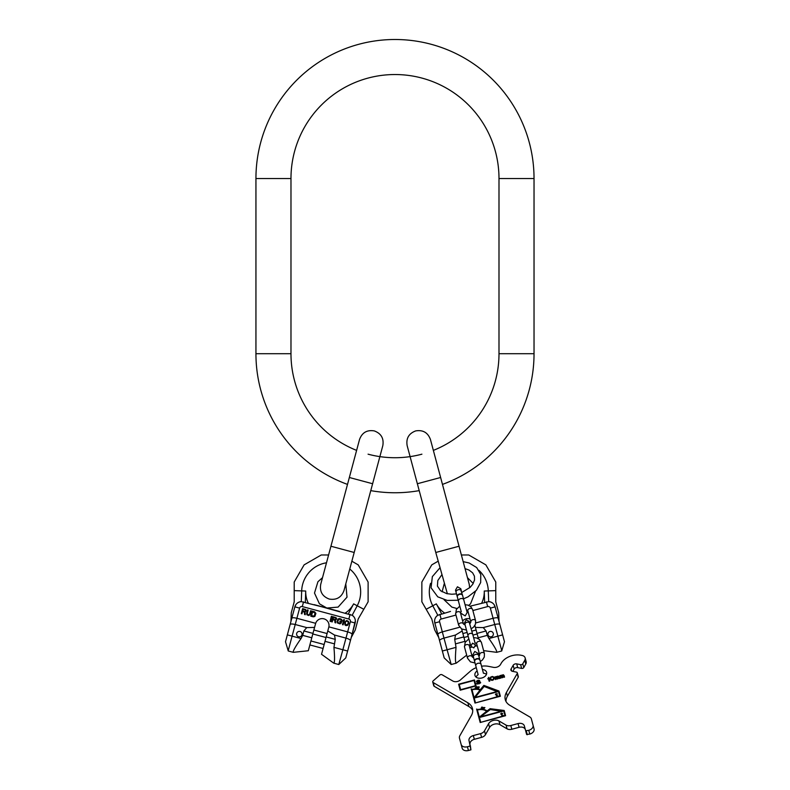 <?xml version="1.0" encoding="UTF-8"?>
<svg xmlns="http://www.w3.org/2000/svg" width="790" height="790" viewBox="0 0 790 790"><rect width="100%" height="100%" fill="white"/><g stroke="black" fill="none" stroke-linecap="round" stroke-linejoin="round"><path stroke-width="1.19" d="M356.616 450.389A104.004 104.004 0 0 1 290.977 353.713L290.977 178.54A104.004 104.004 0 0 1 394.99 74.537A104.004 104.004 0 0 1 498.994 178.54L498.994 353.713A104.004 104.004 0 0 1 433.354 450.389L430.422 439.428C427.834 432.545 422.926 429.711 415.668 430.915C408.795 433.493 405.951 438.411 407.156 445.659L417.357 483.737L440.623 477.496L430.422 439.428M347.501 484.398A139.04 139.04 0 0 1 255.94 353.713L255.94 178.54A139.04 139.04 0 0 1 394.99 39.5A139.04 139.04 0 0 1 534.03 178.54L534.03 353.713A139.04 139.04 0 0 1 442.469 484.398M421.909 454.181A104.004 104.004 0 0 1 368.071 454.181M419.204 490.63A139.04 139.04 0 0 1 370.767 490.63M434.609 620.663L434.836 622.994A7.12 7.12 0 0 1 437.621 615.331L450.498 611.43M470.169 606.167L488.872 601.595A7.12 7.12 0 0 1 495.113 606.848L498.184 618.284C497.74 617.582 496.031 617.582 493.079 618.284L475.748 622.925M455.889 643.761L464.964 641.332L465.221 642.27L462.19 630.963L455.504 635.032L454.714 639.367L456.028 647.356C455.188 657.25 455.247 662.524 456.195 663.175L451.189 664.518L444.187 657.902L434.836 622.994L438.726 637.51L434.707 629.956L431.765 618.975L421.86 601.822L421.86 582.023L431.765 564.87L438.114 561.206M437.907 634.439C437.937 633.61 439.408 632.76 442.321 631.882L439.596 621.72L434.836 622.994A7.12 7.12 0 0 1 437.621 615.331L436.05 616.842M435.764 617.247L435.063 618.629M447.377 593.784L435.774 552.477L459.039 546.236L461.38 554.975L468.717 554.975L485.86 564.87L495.765 582.023L495.765 601.822L498.707 612.803L499.004 621.365L495.113 606.848L502.628 634.874L497.868 636.148L494.747 624.515L483.233 627.596L475.412 627.418L474.879 625.443M438.726 637.51L443.368 654.841M462.624 620.96A6.843 6.843 0 0 1 470.03 618.975M455.949 615.074L441.146 619.044A2.192 2.192 0 0 0 439.596 621.72L442.321 631.882L459.652 627.24M472.874 610.542L487.677 606.572A2.192 2.192 0 0 1 490.353 608.122L495.113 606.848L494.145 604.706M492.743 603.175L491.439 602.336M490.995 602.128L488.872 601.595M478.434 638.725L478.187 637.787L487.272 635.357L488.941 638.537C494.619 646.684 497.206 651.286 496.713 652.323L501.709 650.98L504.464 641.747L499.004 621.365M504.464 641.747L503.645 638.695M451.189 664.518L447.101 649.745L456.028 647.356M478.187 637.787L475.412 627.418M462.19 630.963L461.656 628.988M487.272 635.357L486.087 630.953L483.233 627.596M487.993 634.824A2.735 2.735 0 0 1 489.928 631.477A2.735 2.735 0 0 1 493.276 633.412A2.735 2.735 0 0 1 491.341 636.76A2.735 2.735 0 0 1 487.993 634.824M455.504 635.032L443.99 638.113C441.077 638.982 439.605 639.841 439.576 640.66M490.353 608.122L494.747 624.515C497.7 623.814 499.408 623.814 499.853 624.515M477.16 633.965L472.934 635.101M468.174 636.375L463.947 637.51M439.902 567.882L432.347 576.621L431.073 587.8L437.759 596.835L447.249 600.43L458.21 600.242L458.467 601.21A2.735 1.935 165 0 1 460.61 598.632A2.735 1.935 165 0 1 463.76 599.798L462.614 595.532A2.735 1.935 165 0 0 459.474 594.376A2.735 1.935 165 0 0 457.331 596.954L461.291 611.756M462.555 595.354A2.735 1.935 165 0 0 462.515 595.156A2.735 1.935 165 0 0 459.365 594.001A2.735 1.935 165 0 0 457.222 596.578A2.735 1.935 165 0 0 457.291 596.756M472.598 609.524A2.459 1.738 -15 0 0 469.774 608.488A2.459 1.738 -15 0 0 467.838 610.808L470.85 622.016A2.459 1.738 -15 0 1 472.776 619.696A2.459 1.738 -15 0 1 475.6 620.743L472.598 609.524L470.771 606.641L467.759 605.061L465.083 604.735M455.682 614.057L458.684 625.275A2.459 1.738 165 0 1 460.61 622.955A2.459 1.738 165 0 1 463.444 624.001L460.442 612.783A2.459 1.738 165 0 0 457.608 611.746A2.459 1.738 165 0 0 455.682 614.057L456.363 609.426L459.79 606.147M481.416 642.428A2.459 1.738 -15 0 0 478.582 641.381A2.459 1.738 -15 0 0 476.656 643.702L479.658 654.92A2.459 1.738 -15 0 1 481.594 652.599A2.459 1.738 -15 0 1 484.418 653.646L481.416 642.428L479.589 639.535L476.577 637.965L473.615 637.649M464.49 646.961L467.502 658.179A2.459 1.738 165 0 1 469.428 655.858A2.459 1.738 165 0 1 472.262 656.905L469.25 645.687A2.459 1.738 165 0 0 466.426 644.64A2.459 1.738 165 0 0 464.49 646.961L465.182 642.329L468.855 638.922M472.726 710.378A16.422 11.613 -15 0 0 468.855 706.527L434.204 686.293A1.639 1.165 165 0 1 433.74 685.72L432.742 681.987A1.639 1.165 -15 0 1 433.167 680.881L439.783 675.065A1.639 1.165 -15 0 1 442.064 674.749L452.788 681.01A5.471 3.871 165 0 0 460.392 679.953L470.317 671.233A16.422 11.613 165 0 1 476.261 667.629L475.797 665.891A2.735 1.935 165 0 1 477.94 663.314A2.735 1.935 165 0 1 481.09 664.479L479.945 660.213A2.735 1.935 165 0 0 476.805 659.058A2.735 1.935 165 0 0 474.662 661.635L478.148 674.65A6.024 4.256 165 0 0 476.094 677.129M479.885 660.035A2.735 1.935 165 0 0 479.846 659.838A2.735 1.935 165 0 0 476.706 658.682A2.735 1.935 165 0 0 474.563 661.26A2.735 1.935 165 0 0 474.622 661.437M502.065 711.03L480.567 716.797L490.333 709.548L502.163 711.405M480.626 721.991L479.431 717.498L503.753 710.98L504.948 715.473L480.735 722.356M503.003 715.236L502.243 715.226L501.798 713.913L502.697 713.4L501.591 713.153L500.584 713.972L501.354 714.032L501.946 715.513L503.072 715.483M479.224 716.747L477.427 710.022A9.855 6.972 -15 0 1 486.66 711.237L479.323 717.123L486.66 711.237M497.483 691.428L475.086 697.422L484.142 686.451L497.582 691.793M475.422 702.547L474.217 698.054L498.539 691.536L499.744 696.03L475.521 702.922M497.769 695.704L497.009 695.694L496.564 694.39L497.463 693.867L495.923 693.739L495.419 694.696L496.12 694.499L496.713 695.98L497.838 695.951M474.02 697.313L472.015 689.828A10.951 7.742 -15 0 1 480.053 690.006L474.119 697.679L480.053 690.006M475.491 687.705L476.39 687.043L475.521 687.902M482.453 707.919L481.347 708.176L482.463 708.018M483.539 707.791L484.625 707.554L483.905 708.62L483.352 707.712L483.144 708.442L483.855 708.798L484.892 707.563L483.49 707.554M475.442 685.71L460.639 689.67L459.237 684.436L474.04 680.476L475.541 686.085M490.639 678.531L490.936 677.425L492.328 676.882L493.266 677.316L493.671 678.827L491.973 679.963L490.639 678.531M533.053 725.171L534.06 728.913A5.471 3.871 165 0 1 529.774 734.068L526.654 734.502L525.656 730.76L528.767 730.325A5.471 3.871 -15 0 0 533.053 725.171L531.364 718.87A5.471 3.871 -15 0 0 529.833 716.984L509.866 705.322A16.422 11.613 165 0 1 505.274 699.654A16.422 11.613 165 0 1 506.42 692.455L507.417 696.197A16.422 11.613 -15 0 0 505.995 701.471M525.656 730.76L524.353 725.901A5.471 3.871 165 0 0 518.062 723.581L510.804 725.526A5.471 3.871 -15 0 1 506.044 725.092L498.954 720.944L499.961 724.687A6.567 4.641 -15 0 0 489.563 727.471L485.495 734.601A5.471 3.871 165 0 1 481.584 737.356L474.336 739.302A5.471 3.871 -15 0 0 470.05 744.457M481.584 737.356L480.587 733.624A5.471 3.871 -15 0 0 484.487 730.869L488.566 723.729A6.567 4.641 165 0 1 498.954 720.944M480.587 733.624L473.329 735.559L474.336 739.302M470.346 745.582L470.919 749.838L469.043 740.724A5.471 3.871 165 0 1 473.329 735.559M469.922 746.096L467.433 746.757A5.471 3.871 -15 0 1 461.143 744.437L459.454 738.137A5.471 3.871 -15 0 1 459.839 735.737L471.304 715.651A16.422 11.613 165 0 0 472.45 708.452A16.422 11.613 165 0 0 467.858 702.784L433.197 682.55A1.639 1.165 -15 0 1 432.742 681.987M481.525 666.128L481.554 666.207A16.422 11.613 165 0 1 488.506 666.355L493.414 667.343A5.471 3.871 165 0 0 500.534 664.449L501.156 663.353A15.326 10.843 -15 0 1 521.084 655.256L522.072 655.453A5.471 3.871 -15 0 1 525.143 657.912A5.471 3.871 -15 0 1 524.758 660.312L522.773 663.807L523.77 667.54A1.639 1.165 165 0 1 521.637 668.409L517.717 667.619A2.735 1.935 -15 0 0 514.152 669.071L513.154 665.328A2.735 1.935 165 0 1 516.709 663.886L520.64 664.667A1.639 1.165 -15 0 0 522.773 663.807M517.312 672.853L518.309 676.586A1.639 1.165 165 0 1 518.201 677.307L517.193 673.574A1.639 1.165 -15 0 0 516.384 672.112L512.463 671.322A2.735 1.935 165 0 1 510.923 670.098A2.735 1.935 165 0 1 511.12 668.893L513.154 665.328M517.193 673.574L506.42 692.455M482.433 669.495A6.024 4.256 165 0 1 486.591 672.31A6.024 4.256 165 0 1 481.87 677.978A6.024 4.256 165 0 1 474.958 675.43A6.024 4.256 165 0 1 477.15 670.908M480.202 722.504L505.58 715.701L504.178 710.467L490.096 708.689L487.065 710.931A10.398 7.357 -15 0 0 477.328 709.647L476.597 709.045L480.202 722.504L476.696 709.42L477.219 709.272M474.988 703.061L500.376 696.257L498.974 691.023L483.855 685.394L480.35 689.64A11.495 8.127 -15 0 0 471.916 689.463L471.186 688.85L474.988 703.061L471.284 689.226L471.818 689.087M476.449 686.777L475.146 687.912L476.37 688.367L476.953 687.685L476.706 686.767L476.439 687.231M477.772 687.715L478.681 688.08L477.437 688.278L478.533 688.416L478.928 687.823L477.762 687.537L477.999 687.004L479.303 686.984L477.861 686.806L477.772 687.715M482.651 707.82L481.406 707.702L482.789 707.376L481.89 707.001L481.15 708.274L482.078 708.551L482.651 707.82M474.464 679.953L458.605 684.209L460.205 690.193L476.074 685.937L474.464 679.953M479.145 680.842L479.629 680.457L478.138 680.18L476.419 681.237L477.2 682.392L479.925 682.422L479.125 683.409L476.548 683.498L477.18 684.101L480.537 682.945L480.261 681.908L477.121 681.642L477.713 680.802L479.145 680.842M489.78 681.059L488.783 677.326L487.776 678.867L488.289 678.136L489.119 681.237L489.78 681.059L488.882 677.702L487.776 678.867M490.067 678.6L490.649 679.894L491.963 680.397L493.77 679.657L494.224 678.255L493.641 676.961L492.328 676.457L490.521 677.198L490.067 678.6M496.061 679.38L495.705 677.178L496.762 677.149L497.275 679.054L497.828 678.906L497.315 677L497.996 676.477L499.033 678.58L499.586 678.432L499.073 676.526L498.135 676.102L494.826 676.981L495.508 679.528L496.061 679.38L495.626 677.771M501.018 678.057L500.969 675.677L501.719 675.815L502.233 677.731L502.786 677.583L502.272 675.667L502.954 675.144L503.99 677.257L504.543 677.109L503.447 674.759L499.784 675.657L500.465 678.195L501.018 678.057L500.584 676.438M481.09 664.479L483.431 673.238A6.024 4.256 165 0 1 486.452 674.344M518.201 677.307L507.417 696.197M512.829 671.401L514.152 669.071M525.143 657.912L526.15 661.655A5.471 3.871 165 0 1 525.765 664.054L523.77 667.54M470.919 749.838L468.431 750.5A5.471 3.871 165 0 1 462.15 748.179L461.143 744.437M525.35 729.634A5.471 3.871 -15 0 0 519.07 727.313L511.811 729.259A5.471 3.871 165 0 1 507.052 728.824L499.961 724.687M505.58 715.701L504.277 710.842L490.205 709.064L487.163 711.306A10.398 7.357 -15 0 0 477.427 710.022L477.328 709.647M500.376 696.257L499.073 691.398L483.964 685.769L480.448 690.016A11.495 8.127 -15 0 0 472.015 689.828L471.916 689.463M476.39 687.043L476.252 688.07M481.426 707.761L481.219 708.393M496.229 694.874L496.466 695.773M497.078 696.039L496.871 695.536M501.453 714.407L501.699 715.306M502.312 715.572L502.104 715.059M476.074 685.937L474.573 680.328L474.04 680.476M459.237 684.436L458.704 684.584L460.205 690.193M480.666 682.57L477.387 682.224L477.121 681.642M479.984 682.669L479.224 683.785L476.805 683.834M479.56 680.733L477.693 680.694L476.498 681.928M488.388 678.511L489.119 681.237M494.224 678.255L493.434 677.07L491.745 676.931L490.353 677.899L490.264 679.311M493.651 678.324L493.77 679.202L492.644 680.269L491.123 679.913L490.788 679.084M495.478 677.208L494.925 677.356L495.508 679.528M497.335 676.941L496.406 676.961M499.586 678.432L499.171 676.902L498.164 676.487M498.628 677.05L499.033 678.58M497.828 678.906L497.414 677.376M496.861 677.524L497.275 679.054M500.435 675.885L499.882 676.033L500.465 678.195M502.292 675.618L501.364 675.638M504.543 677.109L504.129 675.569L503.121 675.164M503.586 675.717L503.99 677.257M502.786 677.583L502.371 676.043M501.818 676.191L502.233 677.731M351.856 561.206L358.206 564.87L368.11 582.023L368.11 601.822L358.206 618.975L355.263 629.956L351.244 637.51L355.135 622.994A7.12 7.12 0 0 0 352.35 615.331L314.193 604.656L339.483 611.43M345.783 583.869L347.017 597.151L338.11 607.105L326.833 608.043L301.099 601.595A7.12 7.12 0 0 0 294.858 606.848L295.835 604.706M352.35 615.331L353.92 616.842M354.206 617.247L354.917 618.629M355.362 620.663L352.073 634.439C352.034 633.61 350.562 632.76 347.649 631.882L328.877 626.855A6.843 6.843 0 0 0 323.949 618.837A6.843 6.843 0 0 0 315.674 623.32L296.892 618.284C293.939 617.582 292.241 617.582 291.796 618.284L287.343 634.874L294.858 606.848L299.617 608.122L295.223 624.515L306.737 627.596L314.558 627.418L315.674 623.32M328.591 554.975L321.254 554.975L304.111 564.87L294.206 582.023L294.206 601.822L291.263 612.803L290.967 621.365M297.228 603.175L298.531 602.336M298.985 602.128L301.099 601.595M302.54 611.559L304.318 612.033L304.555 614.511L305.296 614.709L305.009 611.993L306.224 610.818L305.671 609.524L302.649 608.596L301.306 613.642L301.938 613.81L302.54 611.559M310.381 614.235L311.27 610.907L310.638 610.739L309.522 614.462L308.406 614.857L307.211 613.85L308.12 610.058L307.488 609.89L306.599 613.218L306.954 614.808L308.791 615.529L310.381 614.235M314.627 611.806L312.109 611.134L310.756 616.17L313.275 616.852L314.845 616.467L315.891 613.405L314.627 611.806M330.704 621.523L332.047 616.476L331.395 616.299L330.042 621.345L330.704 621.523M332.847 619.676L334.713 620.18L334.99 622.668L335.76 622.875L335.434 620.14L336.688 618.985L336.096 617.671L332.926 616.713L331.583 621.75L332.244 621.928L332.847 619.676M341.24 623.083L341.675 621.473L340.026 621.029L339.858 621.671L340.846 621.937L340.026 623.211L338.16 622.708L337.755 621.572L338.722 619.301L340.569 619.449L341.932 620.506L341.645 619.39L339.749 618.54L338.12 618.906L337.103 621.394L337.498 622.994L339.967 623.883L341.24 623.083M343.127 624.851L344.479 619.804L343.818 619.627L342.732 621.058L343.591 620.486L342.465 624.673L343.127 624.851M344.815 622.076L344.894 624.86L345.99 625.611L347.728 625.275L348.775 623.142L348.439 621.325L346.652 620.506L344.815 622.076M304.703 611.45L302.708 610.917L303.143 609.307L305.424 610.028L305.503 610.976L304.703 611.45M312.563 611.944L315.101 612.971L314.272 616.082L311.556 615.696L312.563 611.944M335.108 619.597L333.015 619.034L333.449 617.425L335.839 618.185L335.938 619.123L335.108 619.597M345.339 622.332L346.227 621.197L347.719 621.365L348.262 622.431L347.709 624.465L345.615 624.821L345.339 622.332M351.244 637.51L346.603 654.841M335.266 639.367L333.943 647.356C334.782 657.25 334.733 662.524 333.785 663.175L338.782 664.518L345.783 657.902L350.404 640.66C350.365 639.841 348.894 638.982 345.981 638.113L334.476 635.032L335.266 639.367L326.181 636.928L327.781 630.963L334.476 635.032M352.073 634.439L350.404 640.66M293.297 652.333L308.317 650.743L311.783 637.787L302.708 635.357L301.029 638.537C295.351 646.684 292.764 651.286 293.258 652.323L288.261 650.98L285.506 641.747L286.326 638.695M285.506 641.747L287.343 634.874L292.103 636.148L295.223 624.515C292.27 623.814 290.572 623.814 290.127 624.515M334.081 643.761L325.006 641.332L321.53 654.288L326.181 636.928M338.782 664.518L342.87 649.745L333.943 647.356M327.781 630.963L328.877 626.855M302.708 635.357L303.883 630.953L306.737 627.596M301.978 634.824A2.735 2.735 0 0 0 300.042 631.477A2.735 2.735 0 0 0 296.694 633.412A2.735 2.735 0 0 0 298.63 636.76A2.735 2.735 0 0 0 301.978 634.824M311.783 637.787L314.558 627.418M312.81 633.965L326.023 637.51M310.934 640.976L324.147 644.521M534.03 353.713L498.994 353.713M534.03 178.54L498.994 178.54M255.94 178.54L290.977 178.54M255.94 353.713L290.977 353.713M430.59 583.306A29.506 29.506 0 0 0 432.762 605.772L436.337 603.866A25.458 25.458 0 0 0 444.711 613.109M426.166 609.278L432.762 605.772L437.788 615.222M478.947 570.35A29.506 29.506 0 0 1 488.299 590.89L484.25 591.029L484.645 602.414M495.765 590.634L488.299 590.89L488.674 601.585M441.146 619.044L439.892 614.363M468.115 611.815L467.058 612.102M461.765 613.514L460.708 613.8M487.677 606.572L486.423 601.891M481.624 603.224A25.458 25.458 0 0 0 484.25 591.029M436.337 603.866L441.679 613.919M442.321 631.882L447.101 649.745L442.351 651.019M454.714 639.367L463.789 636.928M477.012 633.392L486.087 630.953M488.941 638.537L497.868 636.148L501.778 650.753M441.768 574.853L437.818 580.502L437.413 586.091L440.563 590.742L446.666 593.616L451.791 594.248L456.502 593.873L455.504 590.13L457.44 586.782L460.787 588.718L461.37 590.9A2.735 1.935 165 0 0 458.23 589.735A2.735 1.935 165 0 0 456.087 592.312L455.504 590.13L456.176 591.325M465.063 623.784L464.54 622.806L466.278 619.785L469.3 621.533L469.774 623.31A2.459 1.738 165 0 0 466.939 622.263A2.459 1.738 165 0 0 465.014 624.584L470.8 646.181L472.548 643.169L475.56 644.907L473.822 647.918L470.8 646.181L470.327 644.403M469.339 622.639L472.776 634.528A2.459 1.738 165 0 0 469.951 633.481A2.459 1.738 165 0 0 468.026 635.802M474.563 661.26L472.835 654.811L474.77 651.464L478.118 653.399L478.701 655.582A2.735 1.935 165 0 0 475.56 654.416A2.735 1.935 165 0 0 473.417 656.994L472.835 654.811L473.506 656.006M527.286 734.73L526.288 730.997M529.774 734.068L528.767 730.325M525.765 664.054L524.758 660.312M520.64 664.667L521.637 668.409M517.717 667.619L516.709 663.886M511.693 671.036L511.12 668.893M434.204 686.293L433.197 682.55M467.858 702.784L468.855 706.527M468.431 750.5L467.433 746.757M485.495 734.601L484.487 730.869M488.566 723.729L489.563 727.471M507.052 728.824L506.044 725.092M511.811 729.259L510.804 725.526M518.062 723.581L519.07 727.313M342.564 549.356L330.931 546.236L320.73 584.314C319.525 591.562 322.369 596.48 329.242 599.057C336.5 600.262 341.408 597.428 343.996 590.545L354.197 552.477L342.564 549.356M354.197 552.477L372.613 483.737L360.981 480.616L349.348 477.496L330.931 546.236M349.763 569.017A29.506 29.506 0 0 1 357.208 605.772L353.634 603.866A25.458 25.458 0 0 1 345.26 613.109M303.548 601.891L302.293 606.572L348.825 619.044L350.079 614.363M353.634 603.866L348.291 613.919M308.347 603.224A25.458 25.458 0 0 1 305.72 591.029L305.325 602.414M363.805 609.278L357.208 605.772L352.192 615.222M294.206 590.634L305.72 591.029M326.497 562.786A29.506 29.506 0 0 0 301.671 590.89L301.296 601.585M302.293 606.572A2.192 2.192 0 0 0 299.617 608.122M355.135 622.994L350.375 621.72L347.649 631.882L350.375 621.72A2.192 2.192 0 0 0 348.825 619.044M347.649 631.882L342.87 649.745L347.63 651.019M301.029 638.537L292.103 636.148L288.192 650.753M312.968 633.392L303.883 630.953M469.645 587.809L469.24 584.314L440.623 477.496M473.22 583.484L467.453 577.638L469.24 584.314M435.774 552.477L417.357 483.737M444.187 583.869L442.114 591.819M444.049 599.719L451.86 607.105L456.985 608.517M468.697 605.377L470.554 603.787L475.501 591.295M456.235 663.165L466.693 655.157M483.608 650.624L496.673 652.333M476.103 630.015L471.877 631.141M467.117 632.425L462.881 633.55M477.19 645.716L475.57 646.151M471.413 647.267L469.793 647.701M461.883 613.939L465.231 615.874L467.166 612.527L463.493 598.83L468.016 596.855L476.429 590.268L480.685 582.516L480.774 574.478L476.676 567.556L469.112 562.974L463.167 561.641M465.034 568.622L469.003 570.054L472.618 572.819L474.435 576.177L474.533 579.998L472.795 584.195L470.159 587.345L461.795 592.461M466.584 610.334L467.166 612.527M460.797 590.081L462.515 595.156M456.087 592.312L457.222 596.578M470.85 622.016L469.902 623.794M465.142 625.068L463.444 624.001M467.838 610.808L466.436 609.811M461.153 611.223L460.442 612.783M475.6 620.743L475.471 624.159L473.644 627.033L471.245 628.791M466.485 630.064L461.597 628.949L458.684 625.275M475.086 643.129L472.776 634.528M465.014 624.584L464.54 622.806M479.658 654.92L478.947 656.48L478.118 653.399L478.128 654.762M473.654 657.902L472.262 656.905M476.656 643.702L474.958 642.645M470.198 643.919L469.25 645.687M484.418 653.646L484.28 657.063L482.463 659.936L480.31 661.556M475.017 662.978L470.415 661.852L467.502 658.179M478.701 655.582L479.846 659.838M372.613 483.737L382.814 445.659C384.019 438.411 381.185 433.493 374.302 430.915C367.054 429.711 362.136 432.545 359.549 439.428L349.348 477.496M326.833 608.043L319.417 603.787L314.499 593.053L317.916 581.756L322.518 577.638M333.745 663.165L321.53 654.288M313.867 630.015L327.09 633.55M309.868 644.936L323.09 648.481"/></g></svg>
